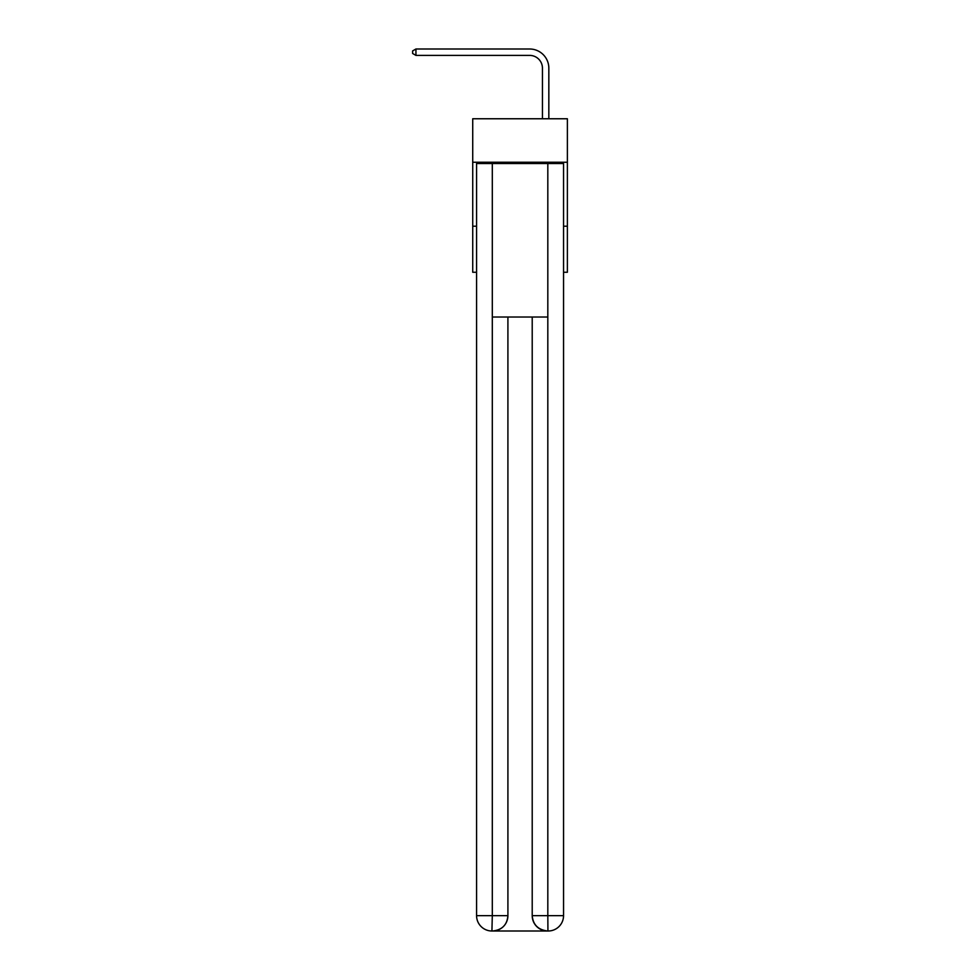 <?xml version="1.0" encoding="UTF-8"?>
<svg xmlns="http://www.w3.org/2000/svg" width="980" height="980" viewBox="0 0 980 980"><rect width="100%" height="100%" fill="white"/><g stroke="black" fill="none" stroke-linecap="round" stroke-linejoin="round"><path stroke-width="1.47" d="M567.383 162.251L567.383 118.764L472.728 118.764L472.728 162.251L567.383 162.251L567.383 272.256L563.549 272.256M476.574 226.209L472.728 226.209L472.728 162.251M567.383 226.209L563.549 226.209M472.728 226.209L472.728 272.256L476.574 272.256M542.442 118.764L542.442 68.183A12.789 12.789 0 0 0 529.653 55.395L415.937 55.395L412.617 53.471L412.617 50.923L415.937 49L529.653 49A19.184 19.184 0 0 1 548.837 68.183L548.837 118.764M491.923 931A15.349 15.349 0 0 1 476.574 915.651L492.303 915.651L491.923 931A15.349 15.349 0 0 1 476.574 915.651L476.574 163.538L492.303 163.538L492.303 317.03L547.82 317.03L547.82 163.538L492.303 163.538M547.82 163.538L563.549 163.538L563.549 915.651A15.349 15.349 0 0 1 548.2 931L547.563 931A15.349 15.349 0 0 1 532.214 915.651L532.214 317.03L532.214 915.651C532.998 924.704 538.106 929.812 547.563 931L492.291 931M507.91 317.03L507.91 915.651A15.349 15.349 0 0 1 492.56 931C502.054 930.008 507.162 924.887 507.91 915.651L507.91 317.03M532.214 915.651L547.82 915.651L547.93 931M542.442 68.183A12.789 12.789 0 0 0 529.653 55.395A12.789 12.789 0 0 1 542.442 68.183A12.789 12.789 0 0 0 529.653 55.395A12.789 12.789 0 0 1 542.442 68.183A12.789 12.789 0 0 0 529.653 55.395A12.789 12.789 0 0 1 542.442 68.183A12.789 12.789 0 0 0 529.653 55.395A12.789 12.789 0 0 1 542.442 68.183A12.789 12.789 0 0 0 529.653 55.395A12.789 12.789 0 0 1 542.442 68.183A12.789 12.789 0 0 0 529.653 55.395A12.789 12.789 0 0 1 542.442 68.183A12.789 12.789 0 0 0 529.653 55.395A12.789 12.789 0 0 1 542.442 68.183A12.789 12.789 0 0 0 529.653 55.395A12.789 12.789 0 0 1 542.442 68.183A12.789 12.789 0 0 0 529.653 55.395A12.789 12.789 0 0 1 542.442 68.183A12.789 12.789 0 0 0 529.653 55.395A12.789 12.789 0 0 1 542.442 68.183A12.789 12.789 0 0 0 529.653 55.395A12.789 12.789 0 0 1 542.442 68.183A12.789 12.789 0 0 0 529.653 55.395A12.789 12.789 0 0 1 542.442 68.183A12.789 12.789 0 0 0 529.653 55.395A12.789 12.789 0 0 1 542.442 68.183A12.789 12.789 0 0 0 529.653 55.395M415.937 55.395L415.937 49L529.653 49M507.91 915.651L492.303 915.651L492.303 317.03M547.82 317.03L547.82 915.651L563.549 915.651"/></g></svg>
